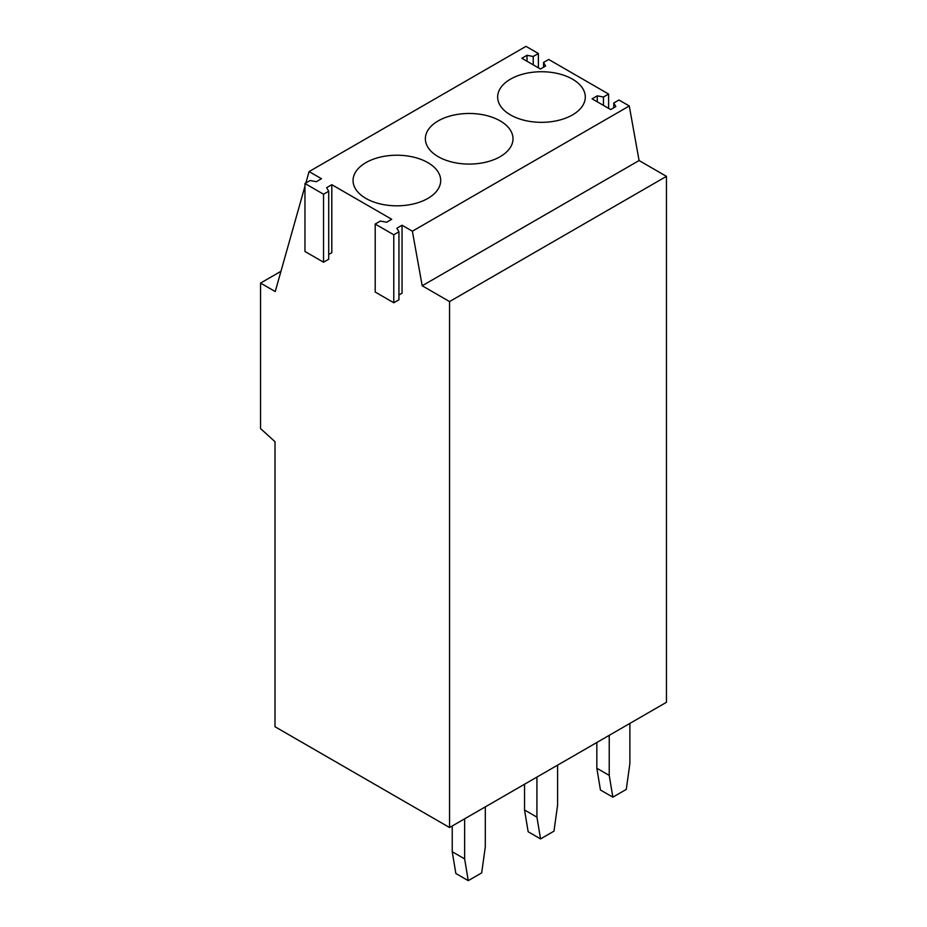 <?xml version="1.0" encoding="UTF-8"?>
<svg xmlns="http://www.w3.org/2000/svg" width="927" height="927" viewBox="0 0 927 927"><rect width="100%" height="100%" fill="white"/><g stroke="black" fill="none" stroke-linecap="round" stroke-linejoin="round"><path stroke-width="1.39" d="M538.378 67.822L538.378 53.511L525.991 46.35L309.085 171.576L321.484 178.726L316.316 181.715L310.128 180.522L304.96 183.5L323.546 194.23L328.714 191.252L326.652 187.671L331.808 184.693L331.808 252.677L328.714 254.461M304.96 183.5L304.96 251.484L323.546 262.214L328.714 259.236L328.714 191.252M323.546 262.214L323.546 194.23M331.808 184.693L391.715 219.282L386.559 222.26L380.36 221.066L375.192 224.044L393.778 234.786L398.946 231.796L396.883 228.227L402.051 225.238L402.051 293.222L398.946 295.006M375.192 224.044L375.192 292.028L393.778 302.758L398.946 299.78L398.946 231.796M393.778 302.758L393.778 234.786M304.96 186.223L275.238 291.565L260.545 283.083L260.545 428.587L275.006 441.704L275.006 726.745L449.56 827.521L666.455 702.295L666.455 176.35L639.085 160.545L422.191 285.771L412.376 231.205L402.051 225.238M639.085 160.545L629.271 105.979L412.376 231.205M309.085 171.576L305.875 182.967M449.56 827.521L449.56 301.565L422.191 285.771M666.455 176.35L449.56 301.565M280.962 271.298L260.545 283.083M427.868 198.413A43.824 25.296 0 0 0 440.696 180.522A43.824 25.296 0 0 0 413.651 157.15A43.824 25.296 0 0 0 365.898 162.631A43.824 25.296 0 0 0 353.06 180.522A43.824 25.296 0 0 0 380.116 203.894A43.824 25.296 0 0 0 427.868 198.413M500.163 156.663A43.824 25.296 0 0 0 513.002 138.772A43.824 25.296 0 0 0 485.945 115.4A43.824 25.296 0 0 0 438.193 120.892A43.824 25.296 0 0 0 425.366 138.772A43.824 25.296 0 0 0 452.411 162.155A43.824 25.296 0 0 0 500.163 156.663M572.469 114.925A43.824 25.296 0 0 0 585.296 97.034A43.824 25.296 0 0 0 558.251 73.662A43.824 25.296 0 0 0 510.499 79.143A43.824 25.296 0 0 0 497.66 97.034A43.824 25.296 0 0 0 524.705 120.406A43.824 25.296 0 0 0 572.469 114.925M608.61 108.366L608.61 94.056L548.714 59.467L543.546 62.445L545.609 66.026L540.441 69.015L521.855 58.274L527.023 55.296L533.222 56.489L538.378 53.511M629.271 105.979L618.946 100.012L613.778 103.001L615.841 106.582L610.684 109.56L592.086 98.83L597.255 95.84L603.454 97.034L608.61 94.056M533.222 64.832L533.222 56.489M527.023 61.263L527.023 55.296M543.546 67.219L543.546 62.445M603.454 105.388L603.454 97.034M597.255 101.808L597.255 95.84M613.778 107.764L613.778 103.001M596.837 742.481L596.837 768.251L600.453 790.013L612.851 797.162L626.281 789.41L629.885 763.477L629.885 723.408M596.837 768.251L609.236 775.401L612.851 797.162M609.236 735.331L609.236 775.401M524.543 784.23L524.543 809.989L528.158 831.751L540.545 838.912L553.975 831.16L557.59 805.215L557.59 765.146M524.543 809.989L536.93 817.139L540.545 838.912M536.93 777.069L536.93 817.139M452.237 825.969L452.237 851.728L455.852 873.489L468.251 880.65L481.681 872.898L485.296 846.954L485.296 806.884M452.237 851.728L464.636 858.889L468.251 880.65M464.636 818.808L464.636 858.889"/></g></svg>
